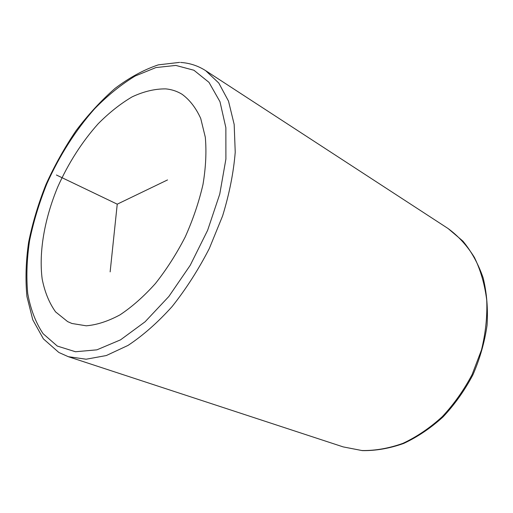 <?xml version="1.0" encoding="UTF-8"?>
<svg xmlns="http://www.w3.org/2000/svg" width="513" height="513" viewBox="0 0 513 513"><rect width="100%" height="100%" fill="white"/><g stroke="black" fill="none" stroke-linecap="round" stroke-linejoin="round"><path stroke-width="0.77" d="M165.93 88.896C171.752 89.474 177.126 91.263 182.051 94.257C189.733 99.881 195.96 107.948 200.724 118.465L205.303 137.215C206.598 151.617 205.828 167.366 202.994 184.462C198.961 201.975 193.042 219.461 185.231 236.923C176.485 253.929 166.539 269.479 155.394 283.567C143.826 296.456 132.021 306.889 119.978 314.873C108.083 321.273 96.842 324.915 86.261 325.806L71.948 323.491L67.633 321.613L55.577 311.885C49.197 302.926 44.727 291.974 42.175 279.034C38.674 251.921 44.567 218.698 57.738 186.956C68.473 163.006 81.958 141.928 98.207 123.729C109.218 112.636 120.561 103.658 132.239 96.81C143.916 91.372 155.144 88.736 165.93 88.896M167.52 179.935L117.24 204.174L110.141 271.884M117.24 204.174L56.411 175.004M57.309 346.07L43.092 333.694C35.666 322.555 30.536 309.14 27.715 293.455C26.189 276.853 26.817 259.212 29.6 240.526C33.531 221.578 39.277 202.673 46.837 183.808C59.309 155.901 75.687 130.084 94.655 108.73C107.698 95.399 121.19 84.498 135.143 76.033L155.907 67.562L175.844 65.427L193.908 70.243L208.99 82.362L219.981 101.715L225.861 127.705L225.9 159.101L219.756 194.081L207.618 230.324L190.24 265.272L168.867 296.463L145.07 321.805L120.542 339.843L96.886 349.84L75.462 351.745L57.309 346.07M180.602 62.439C189.682 63.028 198.037 65.773 205.681 70.672L218.775 83.035L228.503 101.099L234.172 124.428L235.23 152.194C233.575 172.541 229.369 193.773 222.616 215.877L209.31 248.51C198.416 269.684 186.02 289.031 172.124 306.543C157.709 322.549 143.012 335.508 128.026 345.416L106.294 355.547L86.126 359.215L68.306 356.689L343.171 446.894L361.986 450.542C375.356 450.735 389.008 448.33 402.949 443.335C416.78 436.845 429.888 427.964 442.264 416.691C453.922 404.212 463.88 390.149 472.133 374.509L481.47 349.994C485.606 333.097 487.363 316.515 486.741 300.246C484.759 284.529 480.655 270.255 474.416 257.417C467.112 245.669 458.333 236.031 448.061 228.509L462.918 241.129C471.543 251.588 478.296 263.862 483.169 277.95C486.792 292.865 488.087 308.666 487.055 325.351C484.625 342.216 479.905 358.715 472.896 374.868C464.675 390.431 454.742 404.43 443.104 416.864C430.728 428.099 417.588 436.954 403.686 443.444C389.649 448.433 375.849 450.831 362.3 450.619L343.171 446.894M59.142 352.604L68.306 356.689M58.738 352.373L43.4 338.881L32.787 319.83L26.939 296.572C25.278 279.418 25.849 261.29 28.632 242.174C32.582 222.815 38.385 203.526 46.048 184.295C54.647 165.378 64.664 147.487 76.104 130.616C88.204 114.585 101.196 100.51 115.066 88.396C129.27 77.643 143.678 69.8 158.293 64.862L179.633 62.381M205.681 70.672L448.061 228.509"/></g></svg>
